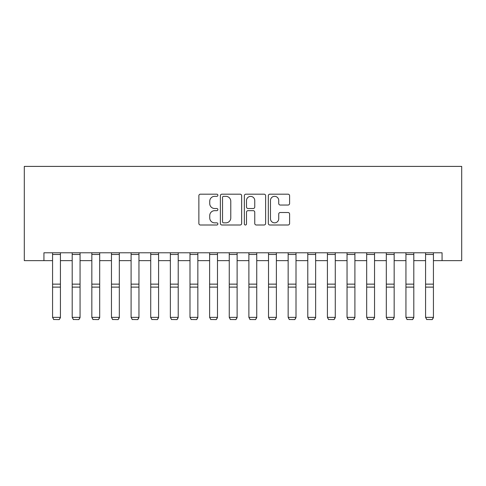 <?xml version="1.0" encoding="UTF-8"?>
<svg xmlns="http://www.w3.org/2000/svg" width="486" height="486" viewBox="0 0 486 486"><rect width="100%" height="100%" fill="white"/><g stroke="black" fill="none" stroke-linecap="round" stroke-linejoin="round"><path stroke-width="0.73" d="M217.874 195.25A1.081 1.081 0 0 0 216.792 194.175L200.414 194.175A1.543 1.543 0 0 0 198.871 195.712L198.871 223.463A1.543 1.543 0 0 0 200.414 225.006L216.792 225.006A1.081 1.081 0 0 0 217.874 223.925A1.081 1.081 0 0 0 216.792 222.849L214.672 222.849A4.933 4.933 0 0 1 209.739 217.916L209.739 215.602A4.933 4.933 0 0 1 214.672 210.669L216.792 210.669A1.081 1.081 0 0 0 217.874 209.588A1.081 1.081 0 0 0 216.792 208.512L214.672 208.512A4.933 4.933 0 0 1 209.739 203.579L209.739 201.265A4.933 4.933 0 0 1 214.672 196.332L216.792 196.332A1.081 1.081 0 0 0 217.874 195.25M288.052 205.043A1.543 1.543 0 0 0 289.595 203.5L289.595 195.712A1.543 1.543 0 0 0 288.052 194.175L269.864 194.175A1.543 1.543 0 0 0 268.321 195.712L268.321 223.463A1.543 1.543 0 0 0 269.864 225.006L288.052 225.006A1.543 1.543 0 0 0 289.595 223.463L289.595 214.059A1.543 1.543 0 0 0 288.052 212.516L280.27 212.516A1.543 1.543 0 0 0 278.727 214.059L278.727 218.724A4.125 4.125 0 0 1 274.602 222.849A4.125 4.125 0 0 1 270.477 218.724L270.477 200.457A4.125 4.125 0 0 1 274.602 196.332A4.125 4.125 0 0 1 278.727 200.457L278.727 203.5A1.543 1.543 0 0 0 280.27 205.043L288.052 205.043M43.934 260.636L43.934 252.781L442.066 252.781L442.066 260.636L461.7 260.636L461.7 166.4L24.3 166.4L24.3 260.636L52.573 260.636M241.651 195.712A1.543 1.543 0 0 0 240.108 194.175L221.92 194.175A1.543 1.543 0 0 0 220.377 195.712L220.377 223.463A1.543 1.543 0 0 0 221.92 225.006L240.108 225.006A1.543 1.543 0 0 0 241.651 223.463L241.651 195.712M245.892 194.175L264.08 194.175A1.543 1.543 0 0 1 265.623 195.712L265.623 223.463A1.543 1.543 0 0 1 264.08 225.006L256.298 225.006A1.543 1.543 0 0 1 254.755 223.463L254.755 212.212A1.543 1.543 0 0 0 253.212 210.669L248.048 210.669A1.543 1.543 0 0 0 246.505 212.212L246.505 223.925A1.081 1.081 0 0 1 245.43 225.006A1.081 1.081 0 0 1 244.349 223.925L244.349 195.712A1.543 1.543 0 0 1 245.892 194.175M60.422 260.636L72.201 260.636M80.056 260.636L91.836 260.636M99.685 260.636L111.464 260.636M119.319 260.636L131.099 260.636M138.953 260.636L150.727 260.636M158.582 260.636L170.361 260.636M178.216 260.636L189.996 260.636M197.845 260.636L209.624 260.636M217.479 260.636L229.258 260.636M237.113 260.636L248.887 260.636M256.742 260.636L268.521 260.636M276.376 260.636L288.155 260.636M296.004 260.636L307.784 260.636M315.639 260.636L327.418 260.636M335.273 260.636L347.047 260.636M354.902 260.636L366.681 260.636M374.536 260.636L386.315 260.636M394.164 260.636L405.944 260.636M413.799 260.636L425.578 260.636M433.427 260.636L442.066 260.636M223.615 196.332A1.081 1.081 0 0 0 222.533 197.413L222.533 221.768A1.081 1.081 0 0 0 223.615 222.849L225.85 222.849A4.933 4.933 0 0 0 230.783 217.916L230.783 201.265A4.933 4.933 0 0 0 225.85 196.332L223.615 196.332M254.755 200.53A4.125 4.125 0 0 0 250.63 196.411A4.125 4.125 0 0 0 246.505 200.53L246.505 206.969A1.543 1.543 0 0 0 248.048 208.512L253.212 208.512A1.543 1.543 0 0 0 254.755 206.969L254.755 200.53M60.422 252.781L60.422 317.65L59.243 319.6L53.746 319.49L59.243 319.6M53.746 319.6L52.573 317.364L60.422 317.364L59.243 319.49M52.573 252.781L52.573 317.364L53.746 319.49M80.056 252.781L80.056 317.65L78.878 319.6L73.38 319.49L78.878 319.6M73.38 319.6L72.201 317.364L80.056 317.364L78.878 319.49M72.201 252.781L72.201 317.364L73.38 319.49M99.685 252.781L99.685 317.65L98.506 319.6L93.014 319.49L98.506 319.6M93.014 319.6L91.836 317.364L99.685 317.364L98.506 319.49M91.836 252.781L91.836 317.364L93.014 319.49M119.319 252.781L119.319 317.65L118.141 319.6L112.643 319.49L118.141 319.6M112.643 319.6L111.464 317.364L119.319 317.364L118.141 319.49M111.464 252.781L111.464 317.364L112.643 319.49M138.953 252.781L138.953 317.65L137.775 319.6L132.277 319.49L137.775 319.6M132.277 319.6L131.099 317.364L138.953 317.364L137.775 319.49M131.099 252.781L131.099 317.364L132.277 319.49M158.582 252.781L158.582 317.65L157.403 319.6L151.905 319.49L157.403 319.6M151.905 319.6L150.727 317.364L158.582 317.364L157.403 319.49M150.727 252.781L150.727 317.364L151.905 319.49M178.216 252.781L178.216 317.65L177.038 319.6L171.54 319.49L177.038 319.6M171.54 319.6L170.361 317.364L178.216 317.364L177.038 319.49M170.361 252.781L170.361 317.364L171.54 319.49M197.845 252.781L197.845 317.65L196.666 319.6L191.174 319.49L196.666 319.6M191.174 319.6L189.996 317.364L197.845 317.364L196.666 319.49M189.996 252.781L189.996 317.364L191.174 319.49M217.479 252.781L217.479 317.65L216.3 319.6L210.803 319.49L216.3 319.6M210.803 319.6L209.624 317.364L217.479 317.364L216.3 319.49M209.624 252.781L209.624 317.364L210.803 319.49M237.113 252.781L237.113 317.65L235.935 319.6L230.437 319.49L235.935 319.6M230.437 319.6L229.258 317.364L237.113 317.364L235.935 319.49M229.258 252.781L229.258 317.364L230.437 319.49M256.742 252.781L256.742 317.65L255.563 319.6L250.065 319.49L255.563 319.6M250.065 319.6L248.887 317.364L256.742 317.364L255.563 319.49M248.887 252.781L248.887 317.364L250.065 319.49M276.376 252.781L276.376 317.65L275.197 319.6L269.7 319.49L275.197 319.6M269.7 319.6L268.521 317.364L276.376 317.364L275.197 319.49M268.521 252.781L268.521 317.364L269.7 319.49M296.004 252.781L296.004 317.65L294.826 319.6L289.334 319.49L294.826 319.6M289.334 319.6L288.155 317.364L296.004 317.364L294.826 319.49M288.155 252.781L288.155 317.364L289.334 319.49M315.639 252.781L315.639 317.65L314.46 319.6L308.962 319.49L314.46 319.6M308.962 319.6L307.784 317.364L315.639 317.364L314.46 319.49M307.784 252.781L307.784 317.364L308.962 319.49M335.273 252.781L335.273 317.65L334.095 319.6L328.597 319.49L334.095 319.6M328.597 319.6L327.418 317.364L335.273 317.364L334.095 319.49M327.418 252.781L327.418 317.364L328.597 319.49M354.902 252.781L354.902 317.65L353.723 319.6L348.225 319.49L353.723 319.6M348.225 319.6L347.047 317.364L354.902 317.364L353.723 319.49M347.047 252.781L347.047 317.364L348.225 319.49M374.536 252.781L374.536 317.65L373.357 319.6L367.859 319.49L373.357 319.6M367.859 319.6L366.681 317.364L374.536 317.364L373.357 319.49M366.681 252.781L366.681 317.364L367.859 319.49M394.164 252.781L394.164 317.65L392.986 319.6L387.494 319.49L392.986 319.6M387.494 319.6L386.315 317.364L394.164 317.364L392.986 319.49M386.315 252.781L386.315 317.364L387.494 319.49M413.799 252.781L413.799 317.65L412.62 319.6L407.122 319.49L412.62 319.6M407.122 319.6L405.944 317.364L413.799 317.364L412.62 319.49M405.944 252.781L405.944 317.364L407.122 319.49M433.427 252.781L433.427 317.65L432.254 319.6L426.757 319.49L432.254 319.6M426.757 319.6L425.578 317.364L433.427 317.364L432.254 319.49M425.578 252.781L425.578 317.364L426.757 319.49M60.422 284.14L52.573 284.14M60.422 287.111L52.573 287.111M60.422 254.464L52.573 254.464M80.056 284.14L72.201 284.14M80.056 287.111L72.201 287.111M80.056 254.464L72.201 254.464M99.685 284.14L91.836 284.14M99.685 287.111L91.836 287.111M99.685 254.464L91.836 254.464M119.319 284.14L111.464 284.14M119.319 287.111L111.464 287.111M119.319 254.464L111.464 254.464M138.953 284.14L131.099 284.14M138.953 287.111L131.099 287.111M138.953 254.464L131.099 254.464M158.582 284.14L150.727 284.14M158.582 287.111L150.727 287.111M158.582 254.464L150.727 254.464M178.216 284.14L170.361 284.14M178.216 287.111L170.361 287.111M178.216 254.464L170.361 254.464M197.845 284.14L189.996 284.14M197.845 287.111L189.996 287.111M197.845 254.464L189.996 254.464M217.479 284.14L209.624 284.14M217.479 287.111L209.624 287.111M217.479 254.464L209.624 254.464M237.113 284.14L229.258 284.14M237.113 287.111L229.258 287.111M237.113 254.464L229.258 254.464M256.742 284.14L248.887 284.14M256.742 287.111L248.887 287.111M256.742 254.464L248.887 254.464M276.376 284.14L268.521 284.14M276.376 287.111L268.521 287.111M276.376 254.464L268.521 254.464M296.004 284.14L288.155 284.14M296.004 287.111L288.155 287.111M296.004 254.464L288.155 254.464M315.639 284.14L307.784 284.14M315.639 287.111L307.784 287.111M315.639 254.464L307.784 254.464M335.273 284.14L327.418 284.14M335.273 287.111L327.418 287.111M335.273 254.464L327.418 254.464M354.902 284.14L347.047 284.14M354.902 287.111L347.047 287.111M354.902 254.464L347.047 254.464M374.536 284.14L366.681 284.14M374.536 287.111L366.681 287.111M374.536 254.464L366.681 254.464M394.164 284.14L386.315 284.14M394.164 287.111L386.315 287.111M394.164 254.464L386.315 254.464M413.799 284.14L405.944 284.14M413.799 287.111L405.944 287.111M413.799 254.464L405.944 254.464M433.427 284.14L425.578 284.14M433.427 287.111L425.578 287.111M433.427 254.464L425.578 254.464"/></g></svg>
